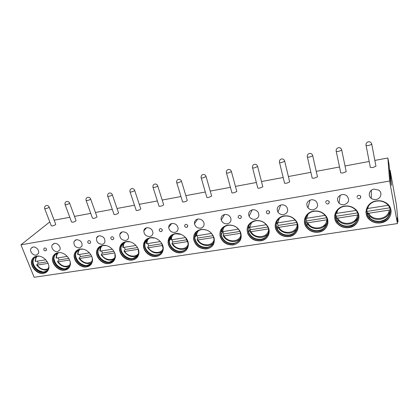 <?xml version="1.0" encoding="UTF-8"?>
<svg xmlns="http://www.w3.org/2000/svg" width="419" height="419" viewBox="0 0 419 419"><rect width="100%" height="100%" fill="white"/><g stroke="black" fill="none" stroke-linecap="round" stroke-linejoin="round"><path stroke-width="0.63" d="M398.05 221.73L397.259 217.435L397.442 223.573L389.607 181.05L387.874 157.984L389.078 164.583L390.23 179.164L391.372 185.392L390.152 170.439L396.405 204.645L398.05 221.73L397.39 221.829M389.497 169.884L390.152 170.439M387.874 157.984L374.848 160.414M369.176 161.472L345.02 165.971M339.526 166.998L316.219 171.34M310.877 172.335L288.387 176.53M283.176 177.499L261.477 181.542M256.376 182.495L235.441 186.397M230.434 187.33L210.238 191.095M205.31 192.012L185.837 195.642M180.966 196.553L162.184 200.052M157.371 200.947L139.26 204.325M134.489 205.216L117.021 208.468M112.282 209.353L95.443 212.491M90.729 213.371L74.493 216.398M69.795 217.272L54.145 220.19M248.483 228.13L249.703 227.936M276.236 223.725L277.357 223.547M305.414 219.09L305.985 219.001M369.385 219.32L369.422 219.587M368.191 213.313L368.317 213.952M160.859 253.217L161.818 251.919M276.393 222.966L276.975 222.877M276.273 226.831L276.844 226.742M276.357 227.245L276.687 227.192M276.571 226.784L276.184 226.25M248.315 227.438L249.064 227.318M248.163 231.241L249.116 231.089M248.258 231.644L248.907 231.545M221.043 231.508L221.981 231.131M194.652 236.038L195.914 235.667M170.727 237.426L170.072 237.604M146.032 241.533L145.341 241.648M122.987 243.675L122.526 243.942M122.495 243.947L123.066 243.392M49.782 221.908L20.95 244.811L34.143 277.284L397.442 223.573M389.607 181.05L20.95 244.811M44.723 208.741L51.244 225.71L52.354 225.961C54.046 225.563 55.172 225.029 55.737 224.375L55.638 224.102M65.134 204.734L71.539 221.965L72.723 222.248C74.399 221.85 75.514 221.332 76.069 220.677L75.965 220.389M86.146 200.607L92.431 218.116L93.694 218.419C95.349 218.037 96.454 217.519 97.004 216.874L96.894 216.56M107.788 196.354L113.937 214.146C113.795 214.533 114.246 214.643 115.293 214.476C116.927 214.104 118.017 213.596 118.561 212.962L118.446 212.622M130.084 191.97L136.096 210.06C135.939 210.474 136.426 210.589 137.547 210.417C139.166 210.05 140.239 209.552 140.779 208.929L140.658 208.568M153.071 187.45L158.932 205.844C158.759 206.284 159.283 206.415 160.493 206.227C162.085 205.87 163.148 205.389 163.677 204.771L163.557 204.388M176.781 182.789L182.475 201.497C182.291 201.968 182.852 202.105 184.151 201.911C185.727 201.565 186.774 201.089 187.293 200.486L187.173 200.078M201.24 177.975L206.761 197.014C206.562 197.517 207.164 197.663 208.562 197.454L211.668 196.066L211.543 195.631M226.496 173.005L231.822 192.389C231.613 192.923 232.262 193.075 233.765 192.855L236.829 191.499L236.704 191.043M252.578 167.867L257.701 187.612C257.481 188.173 258.177 188.341 259.796 188.1L262.818 186.785L262.697 186.308M279.536 162.556L284.438 182.674C284.202 183.271 284.957 183.443 286.696 183.192L289.681 181.909L289.56 181.417M307.405 157.062L312.071 177.577C311.825 178.201 312.642 178.384 314.512 178.117L317.461 176.87L317.345 176.362M336.237 151.374L340.647 172.303C340.396 172.958 341.276 173.147 343.292 172.864L346.199 171.649L346.094 171.13M366.08 145.487L370.218 166.846C369.961 167.532 370.915 167.726 373.083 167.427L375.958 166.249L375.853 165.72M43.529 273.335C45.645 272.984 47.185 271.921 48.154 270.14C51.542 264.483 43.545 254.705 36.678 256.198C34.777 256.533 33.342 257.46 32.378 258.979C28.492 264.557 36.474 274.77 43.529 273.335M33.022 247.048L31.079 248.284C29.152 250.876 32.907 255.815 36.238 255.087L38.255 253.762C40.067 251.143 36.306 246.309 33.022 247.048M64.725 270.161C67.129 269.752 68.816 268.495 69.784 266.384C72.733 260.492 64.804 251.264 57.99 252.73C55.827 253.118 54.245 254.218 53.255 256.025C49.767 261.854 57.702 271.575 64.725 270.161M54.391 243.418L52.244 244.89C50.505 247.613 54.24 252.317 57.555 251.599L59.781 250.023C61.394 247.278 57.654 242.69 54.391 243.418M86.576 266.893C89.331 266.411 91.169 264.913 92.096 262.399C94.516 256.313 86.681 247.729 79.966 249.153C77.484 249.609 75.75 250.923 74.755 253.081C71.764 259.141 79.62 268.27 86.576 266.893M76.431 239.678L74.053 241.449C73.493 245.408 75.32 247.592 79.537 248.001L81.988 246.105C82.433 242.177 80.579 240.035 76.431 239.678M109.113 263.52C112.282 262.938 114.282 261.147 115.11 258.141C116.896 251.929 109.212 244.088 102.639 245.461C99.774 246.011 97.873 247.582 96.93 250.185C94.532 256.418 102.273 264.85 109.113 263.52M99.177 235.813C97.884 236.07 97.009 236.787 96.553 237.966C96.229 241.883 98.119 243.989 102.215 244.293C103.577 244.031 104.478 243.261 104.907 241.988C105.106 238.118 103.194 236.059 99.177 235.813M132.373 260.037C136.034 259.33 138.186 257.177 138.825 253.584C139.899 247.346 132.42 240.349 126.04 241.653C122.72 242.318 120.646 244.219 119.824 247.351C118.121 253.678 125.69 261.309 132.373 260.037M122.657 231.827C121.143 232.136 120.185 233.016 119.787 234.457C119.74 238.28 121.688 240.281 125.632 240.459C127.224 240.139 128.198 239.202 128.56 237.657C128.476 233.896 126.512 231.958 122.657 231.827M156.381 256.444C160.634 255.569 162.923 252.987 163.242 248.708C163.546 242.58 156.345 236.499 150.212 237.72C146.341 238.537 144.11 240.831 143.513 244.596C142.58 250.902 149.918 257.643 156.381 256.444M146.912 227.711C145.131 228.098 144.094 229.172 143.806 230.927C144.063 234.582 146.069 236.442 149.808 236.505C151.678 236.101 152.731 234.959 152.956 233.079C152.568 229.512 150.552 227.721 146.912 227.711M181.176 252.73C186.125 251.63 188.519 248.561 188.346 243.523C187.869 237.657 181.024 232.524 175.184 233.65C170.664 234.677 168.297 237.432 168.077 241.92C167.956 248.048 174.99 253.846 181.176 252.73M171.979 223.453C169.873 223.945 168.773 225.254 168.679 227.376C169.255 230.78 171.292 232.461 174.796 232.414C176.996 231.901 178.101 230.518 178.112 228.266C177.415 224.966 175.367 223.364 171.979 223.453M206.808 248.896C212.543 247.503 214.984 243.889 214.14 238.065C211.914 231.958 207.536 229.088 201.005 229.45C195.741 230.743 193.279 234.017 193.609 239.28C195.406 245.895 199.805 249.101 206.808 248.896M197.899 219.048C195.422 219.682 194.28 221.258 194.474 223.777C195.354 226.857 197.401 228.329 200.628 228.187C203.215 227.533 204.352 225.872 204.032 223.217C203.053 220.263 201.01 218.875 197.899 219.048M233.31 244.926C239.909 243.172 242.35 238.998 240.637 232.404C237.997 227.061 233.687 224.626 227.711 225.103C221.62 226.731 219.111 230.565 220.185 236.604C222.479 242.501 226.857 245.277 233.31 244.926M224.715 214.497C221.819 215.303 220.672 217.168 221.258 220.085C222.384 222.777 224.416 224.024 227.349 223.814C230.361 222.971 231.498 221.028 230.754 217.98C229.549 215.424 227.533 214.261 224.715 214.497M260.728 240.825C267.5 240.019 271.381 232.519 267.898 226.621C264.976 222.065 260.796 220.059 255.354 220.604C248.373 222.636 245.874 227.035 247.854 233.802C250.531 238.93 254.82 241.271 260.728 240.825M252.479 209.783C249.137 210.804 248.006 212.957 249.085 216.23C250.384 218.519 252.358 219.535 255.009 219.289C258.476 218.22 259.576 215.995 258.319 212.601C256.962 210.453 255.019 209.516 252.479 209.783M289.115 236.578C296.725 235.708 300.722 226.831 296.013 220.797C292.939 216.99 288.927 215.371 283.988 215.942C276.781 216.922 272.921 224.903 276.634 230.775C279.562 235.143 283.721 237.075 289.115 236.578M281.243 204.896C277.436 206.169 276.346 208.589 277.97 212.155C279.373 214.057 281.269 214.868 283.653 214.601C287.586 213.281 288.633 210.788 286.806 207.122C285.376 205.357 283.522 204.619 281.243 204.896M318.524 232.173C326.993 231.241 331.052 220.97 325.102 214.963C321.975 211.815 318.162 210.537 313.658 211.113C305.587 212.182 301.649 221.504 306.535 227.465C309.594 231.131 313.59 232.702 318.524 232.173M311.055 199.832C306.787 201.377 305.755 204.037 307.949 207.829C309.39 209.38 311.186 210.019 313.344 209.746C317.733 208.154 318.723 205.42 316.308 201.555C314.863 200.125 313.108 199.554 311.055 199.832M349.001 227.611C358.345 226.606 362.445 214.963 355.265 209.118C352.164 206.541 348.55 205.535 344.428 206.106C335.478 207.269 331.492 217.917 337.557 223.825C340.652 226.883 344.47 228.146 349.001 227.611M341.977 194.584C337.258 196.401 336.279 199.276 339.034 203.22C340.469 204.477 342.166 204.975 344.13 204.708C348.975 202.838 349.907 199.9 346.922 195.893C345.492 194.746 343.842 194.311 341.977 194.584M380.614 222.882C390.833 221.803 394.97 208.835 386.611 203.246C383.584 201.141 380.164 200.361 376.356 200.905C366.525 202.173 362.503 214.114 369.715 219.855C372.795 222.4 376.424 223.406 380.614 222.882M374.073 189.131C369.333 189.755 367.547 195.762 371.276 198.339C372.68 199.355 374.277 199.737 376.079 199.481C380.908 198.899 382.709 192.651 378.718 190.126L374.073 189.131M46.111 250.536L46.483 249.101C45.692 247.875 44.864 247.65 44 248.42L43.775 249.75M90.179 243.219L90.614 242.69L90.598 241.747C89.682 240.386 88.781 240.218 87.901 241.234L87.781 242.365M113.282 239.38L113.758 238.72L113.717 237.892C112.716 236.452 111.779 236.326 110.904 237.51L110.841 238.5M161.786 231.314L162.253 229.801C161.011 228.187 160 228.177 159.22 229.78L159.241 230.371M187.267 227.077L187.749 225.553C186.345 223.846 185.308 223.914 184.632 225.762L184.664 226.103M240.92 218.137L241.334 216.382C239.61 214.79 238.547 215.047 238.133 217.152M269.187 213.418L269.475 211.438C267.683 210.081 266.615 210.422 266.28 212.459M328.863 203.419L329.313 201.953L328.831 201.104C326.967 200.162 325.909 200.649 325.668 202.56M360.398 198.119L360.811 196.7L360.183 195.704C358.303 194.929 357.25 195.474 357.03 197.328M33.661 257.517L32.63 258.759C28.749 264.331 36.725 274.539 43.775 273.104L47.08 271.606M48.871 266.453L48.18 269.302C47.274 270.957 45.839 271.947 43.864 272.277C37.281 273.617 29.817 264.09 33.436 258.874C34.342 257.444 35.683 256.575 37.469 256.26L39.108 256.182M34.751 257.407L33.892 258.481C32.153 262.153 33.122 265.782 36.783 269.37L38.564 270.627C40.502 271.711 42.413 272.125 44.304 271.868L47.274 270.564M42.874 271.936L38.93 270.595L37.029 269.249C34.568 267.044 33.227 264.494 33.001 261.587M37.087 264.536L36.668 264.976L37.139 265.101C40.821 269.532 44.634 270.606 48.578 268.328M35.641 257.13L35.746 256.795M36.992 264.394L38.344 263.19L47.316 261.775M48.138 263.383L37.139 265.101M37.328 261.147L38.344 263.19M35.814 256.763L35.206 261.241L35.657 261.414L45.802 259.801M54.68 254.228L53.496 255.805C50.013 261.629 57.937 271.344 64.961 269.93L68.575 268.228M70.282 262.446L69.758 265.578C68.852 267.537 67.281 268.71 65.039 269.092C58.477 270.412 51.066 261.346 54.308 255.894C55.24 254.197 56.717 253.165 58.749 252.798M55.753 254.118L54.742 255.501C51.5 260.948 58.901 270.004 65.453 268.679L68.721 267.186M63.788 268.747C58.388 267.521 55.13 264.248 54.02 258.916M68.925 266.474L69.345 266.364M57.906 261.283L57.529 261.697L58.037 261.838C61.933 266.489 65.93 267.495 70.02 264.85M56.429 254.16L56.612 253.532M57.806 261.126L59.089 259.921L68.826 258.387M69.643 260.021L58.037 261.838M58.084 257.847L59.089 259.921M56.727 253.469L56.094 257.9L56.581 258.083L67.307 256.381M76.331 250.866L74.985 252.861C71.995 258.916 79.846 268.04 86.801 266.657L90.761 264.714M92.3 258.193L92.018 261.624C91.143 263.96 89.425 265.358 86.864 265.808C80.369 267.097 73.032 258.586 75.813 252.924C76.735 250.892 78.363 249.661 80.689 249.232L82.931 249.185M77.384 250.751L76.221 252.526C73.44 258.188 80.767 266.688 87.257 265.395L90.85 263.677M85.303 265.447C80.239 264.295 77.044 261.236 75.729 256.276M90.698 263.158L91.384 262.954M79.364 257.936L79.029 258.319L79.573 258.471C83.716 263.368 87.901 264.279 92.138 261.215M77.85 251.18L78.102 250.206M79.254 257.764L80.474 256.554L91.007 254.893M91.819 256.559L79.573 258.471M79.474 254.443L80.474 256.554M78.264 250.106L77.625 254.453L78.144 254.652L89.483 252.851M98.633 247.43L97.145 249.96C94.746 256.192 102.482 264.619 109.322 263.284L113.669 261.047M114.696 252.982L101.78 254.998C104.713 259.874 112.077 261.247 114.968 257.418C114.188 260.209 112.323 261.88 109.375 262.42C102.985 263.671 95.757 255.81 97.978 249.981C98.863 247.54 100.644 246.063 103.325 245.55L105.981 245.544M114.968 257.413L114.921 253.647M99.664 247.31L98.365 249.588C96.14 255.407 103.357 263.258 109.741 262.011L113.706 260.021M107.426 262.032C102.791 260.953 99.717 258.172 98.203 253.694M113.156 259.738L114.141 259.408M101.482 254.485L101.199 254.836L101.78 254.998M99.947 248.195L100.246 246.822M101.367 254.296L102.508 253.081L113.895 251.29M101.524 250.934L102.508 253.081M100.445 246.681L99.822 250.897L100.377 251.117L112.36 249.211M121.62 243.931L120.028 247.126C118.32 253.453 125.889 261.074 132.561 259.801C134.536 259.492 136.128 258.628 137.348 257.214M138.108 248.76L138.626 252.919C138.024 256.266 136.013 258.266 132.598 258.926C126.365 260.12 119.295 253.013 120.871 247.1C121.636 244.157 123.574 242.371 126.69 241.747L129.9 241.815M122.636 243.8L121.227 246.697C119.651 252.605 126.711 259.707 132.938 258.513L137.317 256.198M130.162 258.486C126.072 257.481 123.196 255.056 121.526 251.206M136.343 256.203L137.652 255.71M124.302 250.923L124.061 251.238L124.684 251.421C127.732 256.601 135.74 257.795 138.542 253.427M122.751 245.225L122.94 243.879L121.369 245.628M124.176 250.719L125.239 249.499L137.521 247.566M138.291 249.295L124.684 251.421M124.26 247.315L125.239 249.499M123.306 243.193L122.72 247.231L123.312 247.467L135.981 245.45M145.32 240.375L143.701 244.371C142.764 250.672 150.096 257.407 156.554 256.208C158.775 255.852 160.529 254.846 161.834 253.196M161.76 243.444L162.991 248.121C162.682 252.102 160.545 254.506 156.575 255.323C150.547 256.449 143.696 250.169 144.55 244.277C145.1 240.747 147.189 238.594 150.819 237.824L154.815 238.044M146.315 240.228L144.88 243.879C144.026 249.761 150.866 256.03 156.889 254.904C158.906 254.579 160.519 253.678 161.729 252.196M153.464 254.783C150.107 253.856 147.567 251.887 145.838 248.865M144.607 244.214L144.613 243.848M160.299 252.542L161.954 251.845M147.849 247.257L148.075 246.974L147.656 247.529L148.326 247.723C151.5 253.259 160.247 254.197 162.891 249.226M144.785 243.046L146.383 241.108L146.603 239.919M147.713 247.027L148.693 245.806L161.912 243.722M162.624 245.492L148.326 247.723M147.724 243.58L148.693 245.806M146.88 239.658L146.351 243.444L146.985 243.701L160.377 241.569M169.768 236.766L168.249 241.69C168.124 247.818 175.152 253.61 181.338 252.495C183.847 252.086 185.785 250.908 187.162 248.965M185.528 237.494L188.042 243.02C188.183 247.708 185.952 250.567 181.343 251.599C175.571 252.641 169.004 247.247 169.103 241.522C169.297 237.316 171.512 234.734 175.744 233.771L181.108 234.394M170.743 236.599L169.402 241.119C169.302 246.838 175.854 252.228 181.621 251.18C183.91 250.808 185.701 249.745 186.984 247.99M177.195 250.829C174.87 250.043 172.942 248.692 171.413 246.77M169.171 241.428L169.124 240.794M185.062 248.75L187.099 247.797M172.162 243.47L172.015 243.219L172.387 243.161L172.015 243.696L172.738 243.91C176.048 249.844 185.654 250.442 188.052 244.785M169.156 240.464L170.68 238.411L170.889 236.426M172.015 243.219L172.9 241.993L187.063 239.762M187.764 241.559L172.738 243.91M171.947 239.726L172.9 241.993M171.203 236.08L170.748 239.532L171.434 239.809L185.586 237.557M194.997 233.126C193.887 234.902 193.473 236.876 193.761 239.05C195.553 245.66 199.947 248.865 206.944 248.661C209.799 248.184 211.941 246.796 213.376 244.497M206.934 247.749C200.408 247.948 196.296 244.963 194.61 238.793C194.285 233.865 196.584 230.79 201.518 229.581C207.63 229.24 211.726 231.932 213.79 237.657C214.565 243.083 212.276 246.451 206.934 247.749M195.956 232.938C194.966 234.577 194.605 236.4 194.872 238.39C196.558 244.549 200.664 247.529 207.18 247.33C209.793 246.896 211.773 245.634 213.114 243.554M194.683 238.678L194.521 237.772M210.689 244.816L213.13 243.533M197.281 239.568L197.113 239.28L197.501 239.223L197.181 239.736L197.957 239.967C201.424 246.356 212.024 246.498 214.041 240.087M195.935 235.106L195.972 232.917M197.113 239.28L197.904 238.055L213.067 235.667M213.753 237.5L197.957 239.967M196.967 235.745L197.904 238.055M196.307 232.477L195.951 235.509L196.694 235.787L211.585 233.42M221.049 229.471C219.902 231.613 219.656 233.912 220.315 236.374C222.609 242.266 226.978 245.036 233.43 244.691C236.693 244.13 239.055 242.491 240.522 239.762M233.399 243.769C227.386 244.099 223.301 241.517 221.143 236.023C220.122 230.366 222.468 226.768 228.172 225.244C233.771 224.799 237.798 227.082 240.255 232.095C241.831 238.238 239.548 242.13 233.399 243.769M221.991 229.245C220.965 231.23 220.761 233.357 221.373 235.614C223.526 241.103 227.601 243.68 233.608 243.35C236.604 242.837 238.788 241.339 240.171 238.856M221.211 235.902L220.881 234.792M237.227 240.726L240.066 239.05M223.243 235.541L223.06 235.211L223.458 235.148L223.186 235.646L224.029 235.892C227.669 242.816 239.422 242.334 240.888 235.101M221.981 230.948L221.892 229.413M223.06 235.211L223.741 233.98L239.967 231.429M240.637 233.294L224.029 235.892M222.819 231.634L223.741 233.98M222.238 228.868L221.986 231.356L222.808 231.634L238.479 229.141M247.98 225.815C246.875 228.324 246.87 230.911 247.959 233.572C250.635 238.694 254.925 241.03 260.828 240.585C264.583 239.919 267.181 237.966 268.626 234.719M260.78 239.652C255.271 240.071 251.264 237.892 248.755 233.121C246.885 226.784 249.221 222.662 255.763 220.755C260.854 220.253 264.761 222.133 267.49 226.407C270.711 231.906 267.086 238.893 260.78 239.652M248.902 225.558C247.917 227.878 247.933 230.267 248.949 232.713C251.452 237.479 255.454 239.652 260.948 239.228C264.399 238.621 266.809 236.829 268.181 233.865M248.813 233.006L248.305 231.843M264.745 236.457L267.982 234.3M249.886 231.005L250.3 230.942L250.091 231.398L249.886 231.005L250.457 229.774L267.804 227.04M248.718 226.679L248.724 225.93M268.459 228.947L250.991 231.676L250.091 231.398M249.551 227.365L250.457 229.774M249.059 225.265L248.917 227.067L249.818 227.334L266.322 224.71M275.849 222.19C274.885 225.024 275.173 227.81 276.723 230.544C279.641 234.907 283.799 236.84 289.189 236.337C293.53 235.536 296.374 233.2 297.731 229.334M289.12 235.389C284.092 235.86 280.211 234.064 277.472 230C273.979 224.511 277.588 217.021 284.333 216.11C288.958 215.576 292.708 217.094 295.578 220.672C299.946 226.307 296.217 234.572 289.12 235.389M276.755 221.876C275.901 224.5 276.189 227.072 277.624 229.591C280.358 233.645 284.234 235.441 289.251 234.965C293.248 234.226 295.893 232.084 297.181 228.544M277.509 229.9L276.901 228.884M293.316 231.99L296.93 229.24M277.897 227.108L277.65 226.653L278.075 226.585L277.907 227.04L278.897 227.318C282.904 235.42 297.27 233.294 297.207 224.453L278.897 227.318M277.65 226.653L278.101 225.417L296.642 222.499M277.2 222.918L278.101 225.417M276.833 221.688L276.786 222.625L277.771 222.887L295.154 220.122M304.739 218.608C304.021 221.682 304.639 224.553 306.598 227.229C309.651 230.895 313.642 232.461 318.571 231.937C323.604 230.953 326.694 228.172 327.841 223.584M318.477 230.974C313.883 231.466 310.154 230.01 307.3 226.6C302.701 221.028 306.383 212.292 313.936 211.296C318.157 210.757 321.724 211.962 324.641 214.916C330.167 220.525 326.38 230.094 318.477 230.974M305.619 218.231C304.995 221.07 305.587 223.725 307.405 226.187C310.254 229.591 313.978 231.047 318.566 230.55C323.206 229.643 326.082 227.088 327.192 222.871M307.316 226.532L306.771 225.846M323.028 227.281L326.94 223.825M308.316 224.862L306.389 222.143L307.787 222.798C311.757 231.068 326.637 228.863 326.757 219.834L307.787 222.798M306.389 222.143L306.708 220.913L326.516 217.791M327.129 219.755L326.757 219.834M305.812 218.252L306.708 220.913M305.65 218.121L306.724 218.278L325.034 215.366M334.744 215.062C334.362 218.252 335.31 221.091 337.594 223.589C340.684 226.648 344.497 227.905 349.022 227.376C354.877 226.155 358.193 222.856 358.978 217.466M348.907 226.396C344.685 226.894 341.129 225.726 338.238 222.882C332.539 217.367 336.263 207.389 344.633 206.3C348.498 205.771 351.881 206.719 354.778 209.139C361.45 214.601 357.622 225.448 348.907 226.396M335.598 214.607C335.284 217.55 336.179 220.169 338.29 222.468C341.181 225.307 344.732 226.475 348.948 225.972C354.348 224.851 357.438 221.808 358.224 216.843L356.663 219.76M353.966 222.28L358.046 218.032M339.416 221.431L338.06 220.205L336.164 217.477L337.724 218.121C341.653 226.553 357.072 224.27 357.391 215.047L337.724 218.121M336.164 217.477L336.342 216.246L357.501 212.91M358.083 214.868L357.391 215.047M335.645 214.339L336.342 216.246M335.855 213.512L356.019 210.438M365.976 211.527C365.986 214.685 367.233 217.382 369.72 219.619C372.795 222.159 376.424 223.165 380.609 222.641C387.402 221.127 390.917 217.241 391.147 210.998M380.468 221.651C376.566 222.143 373.177 221.206 370.307 218.849C363.535 213.491 367.295 202.304 376.487 201.12C380.054 200.607 383.254 201.345 386.088 203.325C393.855 208.547 389.995 220.635 380.468 221.651M366.793 210.982C366.835 213.889 368.008 216.377 370.307 218.43C373.177 220.787 376.561 221.719 380.457 221.227C386.732 219.828 390.01 216.246 390.288 210.479M386.229 216.916C388.109 215.56 389.45 213.868 390.251 211.831M371.726 217.613L369.768 216.225L367.028 212.632L368.762 213.271C372.638 221.876 388.633 219.504 389.162 210.081L368.762 213.271M367.028 212.632L367.06 211.406L389.654 207.845M390.194 209.741L389.162 210.081M366.803 210.809L367.06 211.406M367.222 208.599L388.172 205.32M220.986 231.77L222.06 231.597M195.291 235.86L195.914 235.761M37.155 256.318C35.877 257.633 35.379 259.33 35.657 261.414M58.189 252.914C56.864 254.249 56.329 255.978 56.581 258.083M79.851 249.415C78.494 250.782 77.924 252.526 78.144 254.652M102.178 245.827C100.79 247.215 100.188 248.98 100.377 251.117M125.192 242.145C123.788 243.554 123.165 245.33 123.312 247.467M148.918 238.369C147.519 239.804 146.875 241.58 146.985 243.701M173.393 234.504C172.01 235.955 171.361 237.725 171.434 239.809M213.365 243.036L213.103 243.282M198.637 230.56C197.302 232.016 196.658 233.76 196.694 235.787M240.344 238.437L239.783 239.013M224.684 226.543C223.427 227.994 222.803 229.691 222.808 231.634M268.291 233.551L267.416 234.551M250.991 231.676C254.831 239.212 267.924 237.908 268.61 229.801M251.562 222.468L249.818 227.334M297.233 228.339L296.071 229.874M279.321 218.367L277.771 222.887M327.208 222.777L325.799 224.956M307.996 214.256L306.724 218.278M337.662 210.176L336.719 213.507M390.293 210.553L388.727 214.25M368.401 206.148L367.819 208.557M44.634 208.505L45.729 208.699C47.431 208.28 48.578 207.766 49.17 207.154C48.651 205.897 47.719 205.347 46.378 205.504C44.912 205.986 44.33 206.986 44.634 208.505M49.081 206.913L55.737 224.375M65.039 204.477L66.207 204.692C67.894 204.283 69.025 203.775 69.612 203.168C69.098 201.874 68.161 201.309 66.799 201.466C65.338 201.942 64.751 202.943 65.039 204.477M69.517 202.906L76.069 220.677M86.047 200.329L87.299 200.56C88.964 200.162 90.085 199.664 90.661 199.062C90.153 197.737 89.205 197.15 87.828 197.302C86.366 197.773 85.775 198.784 86.047 200.329M90.562 198.784L97.004 216.874M107.683 196.055C107.526 196.406 107.971 196.49 109.024 196.307C110.674 195.919 111.779 195.427 112.344 194.835C111.842 193.468 110.888 192.866 109.485 193.012C108.029 193.484 107.426 194.5 107.683 196.055M112.245 194.536L118.561 212.962M129.979 191.651C129.806 192.028 130.288 192.122 131.419 191.923C133.048 191.546 134.138 191.064 134.698 190.477C134.2 189.074 133.242 188.445 131.812 188.592C130.351 189.063 129.738 190.079 129.979 191.651M134.593 190.158L140.779 208.929M152.961 187.11C152.778 187.513 153.291 187.612 154.511 187.403C156.119 187.031 157.198 186.56 157.748 185.989C157.256 184.543 156.287 183.894 154.826 184.041C153.364 184.501 152.741 185.528 152.961 187.11M157.638 185.643L163.677 204.771M176.671 182.427C176.472 182.857 177.022 182.962 178.332 182.742L181.527 181.354C181.045 179.866 180.06 179.196 178.573 179.337C177.101 179.798 176.467 180.83 176.671 182.427M181.417 180.987L187.293 200.486M201.13 177.593C200.916 178.049 201.513 178.164 202.922 177.928L206.075 176.572C205.603 175.037 204.603 174.346 203.079 174.487C201.597 174.948 200.952 175.98 201.13 177.593M205.965 176.184L211.668 196.066M226.386 172.602C226.16 173.089 226.805 173.209 228.318 172.958L231.429 171.633C230.963 170.056 229.947 169.339 228.381 169.48C226.889 169.936 226.223 170.978 226.386 172.602M231.319 171.23L236.829 191.499M252.468 167.443C252.233 167.961 252.924 168.087 254.558 167.82L257.622 166.532C257.172 164.903 256.135 164.164 254.522 164.306C253.013 164.761 252.332 165.809 252.468 167.443M257.517 166.107L262.818 186.785M279.426 162.116C279.174 162.661 279.929 162.792 281.683 162.509L284.711 161.252C284.265 159.581 283.207 158.811 281.547 158.953C280.018 159.414 279.311 160.467 279.426 162.116M284.606 160.812L289.681 181.909M307.3 156.612C307.038 157.183 307.855 157.319 309.741 157.015L312.731 155.795C312.296 154.072 311.217 153.281 309.494 153.422C307.939 153.883 307.206 154.946 307.3 156.612M312.626 155.339L317.461 176.87M336.138 150.913C335.87 151.516 336.75 151.652 338.782 151.332L341.736 150.143C341.312 148.368 340.207 147.551 338.416 147.698C336.829 148.164 336.069 149.232 336.138 150.913M341.637 149.677L346.199 171.649M365.991 145.016C365.719 145.644 366.672 145.786 368.856 145.445L371.773 144.288C371.365 142.46 370.228 141.617 368.364 141.769C366.74 142.24 365.944 143.319 365.991 145.016M371.684 143.811L375.958 166.249M276.645 228.229L277.148 228.151M276.341 227.166L276.718 227.108M248.237 231.566L248.949 231.456M33.892 258.481L33.436 258.874M38.564 270.627L38.93 270.595M36.741 265.096C39.962 269.312 43.717 270.821 48.002 269.616M32.331 247.252L31.079 248.284M54.742 255.501L54.308 255.894M57.613 261.828C60.98 266.248 64.908 267.736 69.392 266.29M53.711 243.612L52.244 244.89M76.221 252.526L75.813 252.924M79.118 258.46C82.653 263.101 86.77 264.557 91.462 262.828M75.787 239.851L74.053 241.449M98.365 249.588L97.978 249.981M100 247.016L98.999 248.048M101.288 254.988C105.017 259.869 109.338 261.283 114.251 259.225M98.585 235.965L96.553 237.966M121.227 246.697L120.871 247.1M124.16 251.405C128.099 256.554 132.645 257.905 137.799 255.459M122.144 231.948L119.787 234.457M144.88 243.879L144.55 244.277M147.76 247.708C151.95 253.144 156.743 254.417 162.137 251.52M146.509 227.8L143.806 230.927M169.402 241.119L169.103 241.522M187.314 247.388C183.176 251.18 175.1 249.284 172.125 243.889M171.69 223.51L168.679 227.376M194.872 238.39L194.61 238.793M195.945 235.714L194.531 237.872M213.376 243.025C209.222 247.446 200.376 245.702 197.297 239.946M197.716 219.085L194.474 223.777M221.373 235.614L221.143 236.023M222.877 231.833L220.986 235.185M240.359 238.406C236.264 243.559 226.511 242.035 223.311 235.866M224.574 214.523L221.258 220.085M248.949 232.713L248.755 233.121M250.091 229.004L248.519 232.377M268.307 233.493C264.373 239.5 253.542 238.301 250.211 231.644M252.248 209.825L249.085 216.23M277.624 229.591L277.472 230M277.933 227.203L277.158 229.345M297.254 228.25C293.672 235.132 281.778 234.54 278.164 227.496M280.73 205.011L277.97 212.155M307.405 226.187L307.3 226.6M307.457 223.856L306.902 226.024M327.223 222.651C324.343 230.047 312.213 230.811 307.714 224.113M310.029 200.109L307.949 207.829M338.29 222.468L338.238 222.882M338.06 220.205L337.761 222.353M358.229 216.675C356.187 224.626 343.711 226.799 338.353 220.42M340.191 195.181L339.034 203.22M370.307 218.43L370.307 218.849M369.768 216.225L369.736 218.32M390.278 210.343C389.241 218.844 376.304 222.52 370.108 216.403M371.344 190.294L371.276 198.339M43.854 249.954C44.634 251.007 45.498 251.086 46.451 250.19M87.87 242.611C88.765 243.785 89.682 243.811 90.614 242.69M110.93 238.762C111.91 240.008 112.852 239.993 113.758 238.72M159.34 230.68C160.545 232.089 161.54 231.958 162.326 230.293M184.763 226.433C186.12 227.926 187.136 227.721 187.806 225.82M238.254 217.492C239.809 219.116 240.857 218.828 241.391 216.639L241.334 216.382M266.458 212.889C268.05 214.434 269.108 214.13 269.632 211.962L269.475 211.438M326.123 203.383C327.799 204.514 328.842 204.084 329.245 202.094L328.831 201.104M357.632 198.302C359.329 199.271 360.361 198.8 360.738 196.878L360.183 195.704M390.896 182.784L389.864 170.009"/></g></svg>
